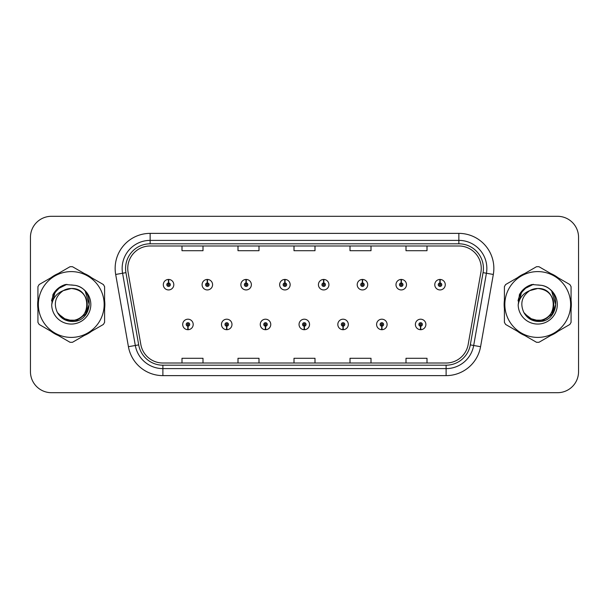 <?xml version="1.0" encoding="UTF-8"?>
<svg xmlns="http://www.w3.org/2000/svg" width="609" height="609" viewBox="0 0 609 609"><rect width="100%" height="100%" fill="white"/><g stroke="black" fill="none" stroke-linecap="round" stroke-linejoin="round"><path stroke-width="0.91" d="M226.655 326.196L226.502 329.697A5.253 5.253 0 0 0 226.959 329.697L226.807 326.196A1.751 1.751 0 0 0 228.482 324.452A1.751 1.751 0 0 0 226.731 322.701A1.751 1.751 0 0 0 224.98 324.452A1.751 1.751 0 0 0 226.655 326.196L226.7 325.153A0.7 0.7 0 0 1 226.03 324.452A0.7 0.7 0 0 1 226.731 323.752A0.7 0.7 0 0 1 227.431 324.452A0.7 0.7 0 0 1 226.761 325.153L226.807 326.196M265.433 326.196L265.28 329.697A5.253 5.253 0 0 0 265.737 329.697L265.585 326.196A1.751 1.751 0 0 0 267.26 324.452A1.751 1.751 0 0 0 265.509 322.701A1.751 1.751 0 0 0 263.758 324.452A1.751 1.751 0 0 0 265.433 326.196L265.478 325.153A0.7 0.7 0 0 1 264.808 324.452A0.7 0.7 0 0 1 265.509 323.752A0.7 0.7 0 0 1 266.209 324.452A0.7 0.7 0 0 1 265.539 325.153L265.585 326.196M304.211 326.196L304.058 329.697A5.253 5.253 0 0 0 304.515 329.697L304.363 326.196A1.751 1.751 0 0 0 306.038 324.452A1.751 1.751 0 0 0 304.287 322.701A1.751 1.751 0 0 0 302.544 324.452A1.751 1.751 0 0 0 304.211 326.196L304.256 325.153A0.7 0.7 0 0 1 303.587 324.452A0.7 0.7 0 0 1 304.287 323.752A0.7 0.7 0 0 1 304.987 324.452A0.7 0.7 0 0 1 304.317 325.153L304.363 326.196M342.996 326.196L342.844 329.697A5.253 5.253 0 0 0 343.301 329.697L343.149 326.196A1.751 1.751 0 0 0 344.823 324.452A1.751 1.751 0 0 0 343.073 322.701A1.751 1.751 0 0 0 341.322 324.452A1.751 1.751 0 0 0 342.996 326.196L343.042 325.153A0.7 0.7 0 0 1 342.372 324.452A0.7 0.7 0 0 1 343.073 323.752A0.7 0.7 0 0 1 343.773 324.452A0.7 0.7 0 0 1 343.103 325.153L343.149 326.196M381.774 326.196L381.622 329.697A5.253 5.253 0 0 0 382.079 329.697L381.927 326.196A1.751 1.751 0 0 0 383.601 324.452A1.751 1.751 0 0 0 381.851 322.701A1.751 1.751 0 0 0 380.1 324.452A1.751 1.751 0 0 0 381.774 326.196L381.82 325.153A0.7 0.7 0 0 1 381.15 324.452A0.7 0.7 0 0 1 381.851 323.752A0.7 0.7 0 0 1 382.551 324.452A0.7 0.7 0 0 1 381.881 325.153L381.927 326.196M420.553 326.196L420.4 329.697A5.253 5.253 0 0 0 420.857 329.697L420.705 326.196A1.751 1.751 0 0 0 422.38 324.452A1.751 1.751 0 0 0 420.629 322.701A1.751 1.751 0 0 0 418.878 324.452A1.751 1.751 0 0 0 420.553 326.196L420.598 325.153A0.7 0.7 0 0 1 419.928 324.452A0.7 0.7 0 0 1 420.629 323.752A0.7 0.7 0 0 1 421.329 324.452A0.7 0.7 0 0 1 420.659 325.153L420.705 326.196M187.876 326.196L187.724 329.697A5.253 5.253 0 0 0 188.181 329.697L188.029 326.196A1.751 1.751 0 0 0 189.703 324.452A1.751 1.751 0 0 0 187.953 322.701A1.751 1.751 0 0 0 186.202 324.452A1.751 1.751 0 0 0 187.876 326.196L187.922 325.153A0.7 0.7 0 0 1 187.252 324.452A0.7 0.7 0 0 1 187.953 323.752A0.7 0.7 0 0 1 188.653 324.452A0.7 0.7 0 0 1 187.983 325.153L188.029 326.196M207.418 282.941L207.57 279.447A5.253 5.253 0 0 0 207.113 279.447L207.266 282.941A1.751 1.751 0 0 0 205.591 284.692A1.751 1.751 0 0 0 207.342 286.443A1.751 1.751 0 0 0 209.093 284.692A1.751 1.751 0 0 0 207.418 282.941L207.372 283.992A0.7 0.7 0 0 1 208.042 284.692A0.7 0.7 0 0 1 207.342 285.393A0.7 0.7 0 0 1 206.641 284.692A0.7 0.7 0 0 1 207.311 283.992L207.266 282.941M246.196 282.941L246.348 279.447A5.253 5.253 0 0 0 245.891 279.447L246.044 282.941A1.751 1.751 0 0 0 244.369 284.692A1.751 1.751 0 0 0 246.12 286.443A1.751 1.751 0 0 0 247.871 284.692A1.751 1.751 0 0 0 246.196 282.941L246.15 283.992A0.7 0.7 0 0 1 246.82 284.692A0.7 0.7 0 0 1 246.12 285.393A0.7 0.7 0 0 1 245.419 284.692A0.7 0.7 0 0 1 246.089 283.992L246.044 282.941M284.974 282.941L285.126 279.447A5.253 5.253 0 0 0 284.669 279.447L284.822 282.941A1.751 1.751 0 0 0 283.147 284.692A1.751 1.751 0 0 0 284.898 286.443A1.751 1.751 0 0 0 286.649 284.692A1.751 1.751 0 0 0 284.974 282.941L284.928 283.992A0.7 0.7 0 0 1 285.598 284.692A0.7 0.7 0 0 1 284.898 285.393A0.7 0.7 0 0 1 284.197 284.692A0.7 0.7 0 0 1 284.867 283.992L284.822 282.941M323.76 282.941L323.912 279.447A5.253 5.253 0 0 0 323.448 279.447L323.607 282.941A1.751 1.751 0 0 0 321.933 284.692A1.751 1.751 0 0 0 323.683 286.443A1.751 1.751 0 0 0 325.427 284.692A1.751 1.751 0 0 0 323.76 282.941L323.714 283.992A0.7 0.7 0 0 1 324.376 284.692A0.7 0.7 0 0 1 323.683 285.393A0.7 0.7 0 0 1 322.983 284.692A0.7 0.7 0 0 1 323.653 283.992L323.607 282.941M362.538 282.941L362.69 279.447A5.253 5.253 0 0 0 362.233 279.447L362.385 282.941A1.751 1.751 0 0 0 360.711 284.692A1.751 1.751 0 0 0 362.462 286.443A1.751 1.751 0 0 0 364.212 284.692A1.751 1.751 0 0 0 362.538 282.941L362.492 283.992A0.7 0.7 0 0 1 363.162 284.692A0.7 0.7 0 0 1 362.462 285.393A0.7 0.7 0 0 1 361.761 284.692A0.7 0.7 0 0 1 362.431 283.992L362.385 282.941M401.316 282.941L401.468 279.447A5.253 5.253 0 0 0 401.011 279.447L401.164 282.941A1.751 1.751 0 0 0 399.489 284.692A1.751 1.751 0 0 0 401.24 286.443A1.751 1.751 0 0 0 402.991 284.692A1.751 1.751 0 0 0 401.316 282.941L401.27 283.992A0.7 0.7 0 0 1 401.94 284.692A0.7 0.7 0 0 1 401.24 285.393A0.7 0.7 0 0 1 400.539 284.692A0.7 0.7 0 0 1 401.209 283.992L401.164 282.941M440.094 282.941L440.246 279.447A5.253 5.253 0 0 0 439.789 279.447L439.942 282.941A1.751 1.751 0 0 0 438.267 284.692A1.751 1.751 0 0 0 440.018 286.443A1.751 1.751 0 0 0 441.769 284.692A1.751 1.751 0 0 0 440.094 282.941L440.048 283.992A0.7 0.7 0 0 1 440.718 284.692A0.7 0.7 0 0 1 440.018 285.393A0.7 0.7 0 0 1 439.317 284.692A0.7 0.7 0 0 1 439.987 283.992L439.942 282.941M168.64 282.941L168.792 279.447A5.253 5.253 0 0 0 168.328 279.447L168.487 282.941A1.751 1.751 0 0 0 166.813 284.692A1.751 1.751 0 0 0 168.564 286.443A1.751 1.751 0 0 0 170.307 284.692A1.751 1.751 0 0 0 168.64 282.941L168.594 283.992A0.7 0.7 0 0 1 169.256 284.692A0.7 0.7 0 0 1 168.564 285.393A0.7 0.7 0 0 1 167.863 284.692A0.7 0.7 0 0 1 168.533 283.992L168.487 282.941M37.659 304.5A33.602 33.602 0 0 0 37.925 308.694A33.602 33.602 0 0 1 37.925 300.306A33.602 33.602 0 0 0 37.659 304.5M50.958 331.273A33.602 33.602 0 0 0 58.22 335.468A33.602 33.602 0 0 1 50.958 331.273M84.301 335.468A33.602 33.602 0 0 0 91.556 331.273A33.602 33.602 0 0 1 84.301 335.468M104.596 308.694A33.602 33.602 0 0 0 104.596 300.306A33.602 33.602 0 0 1 104.596 308.694M504.138 304.5A33.602 33.602 0 0 0 504.404 308.694A33.602 33.602 0 0 1 504.404 300.306A33.602 33.602 0 0 0 504.138 304.5M517.444 331.273A33.602 33.602 0 0 0 524.699 335.468A33.602 33.602 0 0 1 517.444 331.273M550.78 335.468A33.602 33.602 0 0 0 558.042 331.273A33.602 33.602 0 0 1 550.78 335.468M571.075 308.694A33.602 33.602 0 0 0 571.075 300.306A33.602 33.602 0 0 1 571.075 308.694M127.753 268.379A22.404 22.404 0 0 1 150.149 245.983L458.851 245.983A22.404 22.404 0 0 1 480.912 272.269L468.169 344.511A22.404 22.404 0 0 1 446.115 363.017L162.885 363.017A22.404 22.404 0 0 1 140.831 344.511L128.088 272.269A22.404 22.404 0 0 1 127.753 268.379M125.576 268.379A24.573 24.573 0 0 0 125.949 272.649L138.692 344.884A24.573 24.573 0 0 0 162.885 365.194L446.115 365.194A24.573 24.573 0 0 0 470.308 344.884L483.051 272.649A24.573 24.573 0 0 0 458.851 243.806L150.149 243.806A24.573 24.573 0 0 0 125.576 268.379M115.68 274.461A35.002 35.002 0 0 1 150.149 233.376L458.851 233.376A35.002 35.002 0 0 1 493.32 274.461L480.577 346.696A35.002 35.002 0 0 1 446.115 375.624L162.885 375.624A35.002 35.002 0 0 1 128.423 346.696L115.68 274.461L122.576 273.243A27.999 27.999 0 0 1 150.149 240.38L458.851 240.38A27.999 27.999 0 0 1 486.424 273.243L473.688 345.486A27.999 27.999 0 0 1 446.115 368.62L162.885 368.62A27.999 27.999 0 0 1 135.312 345.486L122.576 273.243A27.999 27.999 0 0 1 122.15 268.379M91.556 277.727A33.602 33.602 0 0 0 84.301 273.532A33.602 33.602 0 0 1 91.556 277.727M58.22 273.532A33.602 33.602 0 0 0 50.958 277.727A33.602 33.602 0 0 1 58.22 273.532M558.042 277.727A33.602 33.602 0 0 0 550.78 273.532A33.602 33.602 0 0 1 558.042 277.727M524.699 273.532A33.602 33.602 0 0 0 517.444 277.727A33.602 33.602 0 0 1 524.699 273.532M578.55 237.297A21.003 21.003 0 0 0 557.547 216.302L51.453 216.302A21.003 21.003 0 0 0 30.45 237.297L30.45 371.703A21.003 21.003 0 0 0 51.453 392.698L557.547 392.698A21.003 21.003 0 0 0 578.55 371.703L578.55 237.297L578.55 371.703M470.308 344.884L473.688 345.486L486.424 273.243L493.32 274.461M294.002 245.983L294.002 250.718L314.998 250.718L314.998 245.983M237.997 245.983L237.997 250.718L259 250.718L259 245.983M182 245.983L182 250.718L203.003 250.718L203.003 245.983M350 245.983L350 250.718L371.003 250.718L371.003 245.983M405.997 245.983L405.997 250.718L427 250.718L427 245.983M314.998 363.017L314.998 358.282L294.002 358.282L294.002 363.017M259 363.017L259 358.282L237.997 358.282L237.997 363.017M203.003 363.017L203.003 358.282L182 358.282L182 363.017M371.003 363.017L371.003 358.282L350 358.282L350 363.017M427 363.017L427 358.282L405.997 358.282L405.997 363.017M30.45 237.297L30.45 371.703M557.547 216.302L51.453 216.302M51.453 392.698L557.547 392.698M173.809 284.692A5.253 5.253 0 0 0 168.792 279.447A5.253 5.253 0 0 1 173.809 284.692A5.253 5.253 0 0 1 168.564 289.937A5.253 5.253 0 0 1 163.311 284.692A5.253 5.253 0 0 1 168.328 279.447M182.7 324.452A5.253 5.253 0 0 0 187.724 329.697A5.253 5.253 0 0 1 182.7 324.452A5.253 5.253 0 0 1 187.953 319.2A5.253 5.253 0 0 1 193.198 324.452A5.253 5.253 0 0 1 188.181 329.697M212.587 284.692A5.253 5.253 0 0 0 207.57 279.447A5.253 5.253 0 0 1 212.587 284.692A5.253 5.253 0 0 1 207.342 289.937A5.253 5.253 0 0 1 202.089 284.692A5.253 5.253 0 0 1 207.113 279.447M251.372 284.692A5.253 5.253 0 0 0 246.348 279.447A5.253 5.253 0 0 1 251.372 284.692A5.253 5.253 0 0 1 246.12 289.937A5.253 5.253 0 0 1 240.867 284.692A5.253 5.253 0 0 1 245.891 279.447M290.15 284.692A5.253 5.253 0 0 0 285.126 279.447A5.253 5.253 0 0 1 290.15 284.692A5.253 5.253 0 0 1 284.898 289.937A5.253 5.253 0 0 1 279.653 284.692A5.253 5.253 0 0 1 284.669 279.447M328.929 284.692A5.253 5.253 0 0 0 323.912 279.447A5.253 5.253 0 0 1 328.929 284.692A5.253 5.253 0 0 1 323.683 289.937A5.253 5.253 0 0 1 318.431 284.692A5.253 5.253 0 0 1 323.448 279.447M221.478 324.452A5.253 5.253 0 0 0 226.502 329.697A5.253 5.253 0 0 1 221.478 324.452A5.253 5.253 0 0 1 226.731 319.2A5.253 5.253 0 0 1 231.983 324.452A5.253 5.253 0 0 1 226.959 329.697M260.264 324.452A5.253 5.253 0 0 0 265.28 329.697A5.253 5.253 0 0 1 260.264 324.452A5.253 5.253 0 0 1 265.509 319.2A5.253 5.253 0 0 1 270.761 324.452A5.253 5.253 0 0 1 265.737 329.697M299.042 324.452A5.253 5.253 0 0 0 304.058 329.697A5.253 5.253 0 0 1 299.042 324.452A5.253 5.253 0 0 1 304.287 319.2A5.253 5.253 0 0 1 309.539 324.452A5.253 5.253 0 0 1 304.515 329.697M87.254 303.921A16.001 16.001 0 0 0 63.252 290.645C55.411 296.225 53.417 303.427 57.261 312.25L57.474 312.63A16.001 16.001 0 0 0 71.261 320.501C91.906 321.499 91.906 287.501 71.261 288.499L63.252 290.645L71.261 288.499C91.906 287.501 91.906 321.499 71.261 320.501A16.001 16.001 0 0 0 87.262 304.5C86.311 294.779 80.982 289.442 71.261 288.499C91.906 287.501 91.906 321.499 71.261 320.501C91.906 321.499 91.906 287.501 71.261 288.499C91.906 287.501 91.906 321.499 71.261 320.501C91.906 321.499 91.906 287.501 71.261 288.499C91.906 287.501 91.906 321.499 71.261 320.501L63.26 318.355L57.474 312.63L63.26 318.355L71.261 320.501L63.26 318.355L57.474 312.63L63.26 318.355L71.261 320.501L63.26 318.355L57.474 312.63L63.26 318.355L71.261 320.501L63.26 318.355L57.474 312.63C60.542 318.027 65.133 320.966 71.261 321.438C92.659 323.227 96.001 289.123 75.364 285.377L65.445 284.517C59.91 286.215 55.746 289.587 52.937 294.627L51.704 304.926A19.557 19.557 0 0 0 71.261 324.057A19.557 19.557 0 0 0 75.364 285.377M71.261 337.401A32.901 32.901 0 0 0 104.162 304.5A32.901 32.901 0 0 0 71.261 271.599A32.901 32.901 0 0 0 38.359 304.5A32.901 32.901 0 0 0 71.261 337.401M71.261 342.304A37.804 37.804 0 0 0 72.501 342.281L103.363 324.46A37.804 37.804 0 0 0 104.596 322.321L104.596 286.679A37.804 37.804 0 0 0 103.363 284.54L72.501 266.719A37.804 37.804 0 0 0 70.02 266.719L39.159 284.54A37.804 37.804 0 0 0 37.925 286.679L37.925 322.321A37.804 37.804 0 0 0 39.159 324.46L70.02 342.281A37.804 37.804 0 0 0 71.261 342.304M71.261 284.943L75.387 285.385M51.704 304.926C52.838 298.029 56.69 293.272 63.252 290.645M52.937 294.627L60.854 286.474L65.323 284.548L60.854 286.474L52.96 294.589L60.854 286.474L65.323 284.548L60.854 286.474L52.937 294.627L60.854 286.474L65.445 284.517L58.251 288.255M65.323 284.548L60.854 286.474L52.96 294.589L60.854 286.474L65.323 284.548L60.854 286.474L52.96 294.589M553.733 303.921A16.001 16.001 0 0 0 529.731 290.645C521.89 296.225 519.896 303.427 523.74 312.25L523.953 312.63A16.001 16.001 0 0 0 537.739 320.501C558.384 321.499 558.384 287.501 537.739 288.499L529.731 290.645L537.739 288.499C558.384 287.501 558.384 321.499 537.739 320.501A16.001 16.001 0 0 0 553.741 304.5C552.789 294.779 547.461 289.442 537.739 288.499C558.384 287.501 558.384 321.499 537.739 320.501C558.384 321.499 558.384 287.501 537.739 288.499C558.384 287.501 558.384 321.499 537.739 320.501C558.384 321.499 558.384 287.501 537.739 288.499C558.384 287.501 558.384 321.499 537.739 320.501L529.739 318.355L523.953 312.63L529.739 318.355L537.739 320.501L529.739 318.355L523.953 312.63L529.739 318.355L537.739 320.501L529.739 318.355L523.953 312.63L529.739 318.355L537.739 320.501L529.739 318.355L523.953 312.63C527.021 318.027 531.611 320.966 537.739 321.438C559.138 323.227 562.48 289.123 541.843 285.377L531.923 284.517C526.397 286.215 522.225 289.587 519.416 294.627L518.183 304.926A19.557 19.557 0 0 0 537.739 324.057A19.557 19.557 0 0 0 541.843 285.377L537.739 284.943M537.739 337.401A32.901 32.901 0 0 0 570.641 304.5A32.901 32.901 0 0 0 537.739 271.599A32.901 32.901 0 0 0 504.838 304.5A32.901 32.901 0 0 0 537.739 337.401M537.739 342.304A37.804 37.804 0 0 0 538.98 342.281L569.841 324.46A37.804 37.804 0 0 0 571.075 322.321L571.075 286.679A37.804 37.804 0 0 0 569.841 284.54L538.98 266.719A37.804 37.804 0 0 0 536.499 266.719L505.637 284.54A37.804 37.804 0 0 0 504.404 286.679L504.404 322.321A37.804 37.804 0 0 0 505.637 324.46L536.499 342.281A37.804 37.804 0 0 0 537.739 342.304M518.183 304.926C519.317 298.029 523.169 293.272 529.731 290.645M531.809 284.548L527.333 286.474L519.439 294.589L527.333 286.474L531.809 284.548L527.333 286.474L519.439 294.589L527.333 286.474L531.809 284.548L527.333 286.474L519.439 294.589L527.333 286.474L531.809 284.548L527.333 286.474L519.416 294.627L527.333 286.474L531.923 284.517L524.73 288.255M57.733 288.917L60.946 286.626L66.921 284.327L60.946 286.626L57.733 288.917L60.946 286.626L66.921 284.327L60.946 286.626L57.733 288.917L60.946 286.626L66.921 284.327L60.946 286.626L57.733 288.917L60.946 286.626L66.921 284.327L60.946 286.626L57.733 288.917L60.946 286.626L66.921 284.327L60.946 286.626L57.733 288.917L60.946 286.626L66.921 284.327L60.946 286.626L57.733 288.917L60.946 286.626L66.921 284.327L60.946 286.626L57.733 288.917L60.946 286.626L66.921 284.327L60.946 286.626L57.733 288.917L60.946 286.626L66.921 284.327L57.695 288.948L54.84 293.043L53.059 300.085M58.297 313.886L66.587 320.113L76.978 320.235L85.519 314.252L89.196 304.5L85.359 291.749M524.212 288.917L527.424 286.626L533.4 284.327L527.424 286.626L524.212 288.917L527.424 286.626L533.4 284.327L527.424 286.626L524.212 288.917L527.424 286.626L533.4 284.327L527.424 286.626L524.212 288.917L527.424 286.626L533.4 284.327L527.424 286.626L524.212 288.917L527.424 286.626L533.4 284.327L527.424 286.626L524.212 288.917L527.424 286.626L533.4 284.327L527.424 286.626L524.212 288.917L527.424 286.626L533.4 284.327L527.424 286.626L524.212 288.917L527.424 286.626L533.4 284.327L527.424 286.626L524.212 288.917L527.424 286.626L533.4 284.327L524.174 288.948L521.319 293.043L519.538 300.085M524.775 313.886L533.065 320.113L543.456 320.235L551.998 314.252L555.674 304.5L551.838 291.749M367.707 284.692A5.253 5.253 0 0 0 362.69 279.447A5.253 5.253 0 0 1 367.707 284.692A5.253 5.253 0 0 1 362.462 289.937A5.253 5.253 0 0 1 357.209 284.692A5.253 5.253 0 0 1 362.233 279.447M406.492 284.692A5.253 5.253 0 0 0 401.468 279.447A5.253 5.253 0 0 1 406.492 284.692A5.253 5.253 0 0 1 401.24 289.937A5.253 5.253 0 0 1 395.987 284.692A5.253 5.253 0 0 1 401.011 279.447M445.27 284.692A5.253 5.253 0 0 0 440.246 279.447A5.253 5.253 0 0 1 445.27 284.692A5.253 5.253 0 0 1 440.018 289.937A5.253 5.253 0 0 1 434.773 284.692A5.253 5.253 0 0 1 439.789 279.447M337.82 324.452A5.253 5.253 0 0 0 342.844 329.697A5.253 5.253 0 0 1 337.82 324.452A5.253 5.253 0 0 1 343.073 319.2A5.253 5.253 0 0 1 348.318 324.452A5.253 5.253 0 0 1 343.301 329.697M376.598 324.452A5.253 5.253 0 0 0 381.622 329.697A5.253 5.253 0 0 1 376.598 324.452A5.253 5.253 0 0 1 381.851 319.2A5.253 5.253 0 0 1 387.103 324.452A5.253 5.253 0 0 1 382.079 329.697M415.384 324.452A5.253 5.253 0 0 0 420.4 329.697A5.253 5.253 0 0 1 415.384 324.452A5.253 5.253 0 0 1 420.629 319.2A5.253 5.253 0 0 1 425.881 324.452A5.253 5.253 0 0 1 420.857 329.697M458.851 233.376L458.851 243.806M122.576 273.243L125.949 272.649M162.885 375.624L162.885 365.194M446.115 365.194L446.115 375.624M128.423 346.696L138.692 344.884M483.051 272.649L486.424 273.243M150.149 233.376L150.149 243.806M473.688 345.486L480.577 346.696M54.84 293.043A20.021 20.021 0 0 0 51.559 300.922M521.319 293.043A20.021 20.021 0 0 0 518.038 300.922"/></g></svg>
